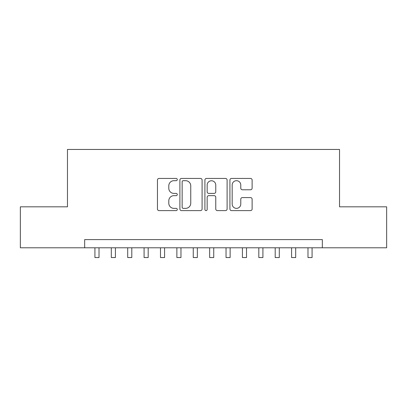 <?xml version="1.0" encoding="UTF-8"?>
<svg xmlns="http://www.w3.org/2000/svg" width="407" height="407" viewBox="0 0 407 407"><rect width="100%" height="100%" fill="white"/><g stroke="black" fill="none" stroke-linecap="round" stroke-linejoin="round"><path stroke-width="0.61" d="M177.279 179.563A1.124 1.124 0 0 0 176.15 178.439L159.061 178.439A1.608 1.608 0 0 0 157.453 180.047L157.453 209.005A1.608 1.608 0 0 0 159.061 210.612L176.15 210.612A1.124 1.124 0 0 0 177.279 209.488A1.124 1.124 0 0 0 176.15 208.364L173.942 208.364A5.149 5.149 0 0 1 168.793 203.215L168.793 200.799A5.149 5.149 0 0 1 173.942 195.655L176.15 195.655A1.124 1.124 0 0 0 177.279 194.526A1.124 1.124 0 0 0 176.15 193.401L173.942 193.401A5.149 5.149 0 0 1 168.793 188.253L168.793 185.841A5.149 5.149 0 0 1 173.942 180.693L176.15 180.693A1.124 1.124 0 0 0 177.279 179.563M250.514 189.779A1.608 1.608 0 0 0 252.121 188.171L252.121 180.047A1.608 1.608 0 0 0 250.514 178.439L231.532 178.439A1.608 1.608 0 0 0 229.924 180.047L229.924 209.005A1.608 1.608 0 0 0 231.532 210.612L250.514 210.612A1.608 1.608 0 0 0 252.121 209.005L252.121 199.191A1.608 1.608 0 0 0 250.514 197.583L242.389 197.583A1.608 1.608 0 0 0 240.781 199.191L240.781 204.06A4.304 4.304 0 0 1 236.477 208.364A4.304 4.304 0 0 1 232.173 204.06L232.173 184.997A4.304 4.304 0 0 1 236.477 180.693A4.304 4.304 0 0 1 240.781 184.997L240.781 188.171A1.608 1.608 0 0 0 242.389 189.779L250.514 189.779M84.676 247.792L20.35 247.792L20.35 206.817L67.47 206.817L67.47 149.455L339.53 149.455L339.53 206.817L386.65 206.817L386.65 247.792L322.324 247.792L322.324 239.596L84.676 239.596L84.676 247.792L322.324 247.792M202.091 180.047A1.608 1.608 0 0 0 200.483 178.439L181.502 178.439A1.608 1.608 0 0 0 179.894 180.047L179.894 209.005A1.608 1.608 0 0 0 181.502 210.612L200.483 210.612A1.608 1.608 0 0 0 202.091 209.005L202.091 180.047M206.517 178.439L225.498 178.439A1.608 1.608 0 0 1 227.106 180.047L227.106 209.005A1.608 1.608 0 0 1 225.498 210.612L217.374 210.612A1.608 1.608 0 0 1 215.766 209.005L215.766 197.263A1.608 1.608 0 0 0 214.158 195.655L208.771 195.655A1.608 1.608 0 0 0 207.158 197.263L207.158 209.488A1.124 1.124 0 0 1 206.034 210.612A1.124 1.124 0 0 1 204.909 209.488L204.909 180.047A1.608 1.608 0 0 1 206.517 178.439M183.272 180.693A1.124 1.124 0 0 0 182.143 181.817L182.143 207.234A1.124 1.124 0 0 0 183.272 208.364L185.602 208.364A5.149 5.149 0 0 0 190.751 203.215L190.751 185.841A5.149 5.149 0 0 0 185.602 180.693L183.272 180.693M215.766 185.078A4.304 4.304 0 0 0 211.462 180.774A4.304 4.304 0 0 0 207.158 185.078L207.158 191.794A1.608 1.608 0 0 0 208.771 193.401L214.158 193.401A1.608 1.608 0 0 0 215.766 191.794L215.766 185.078M94.923 247.792L94.923 257.545L99.018 257.545L99.018 247.792M111.309 247.792L111.309 257.545L115.41 257.545L115.41 247.792M127.701 247.792L127.701 257.545L131.797 257.545L131.797 247.792M144.088 247.792L144.088 257.545L148.189 257.545L148.189 247.792M160.48 247.792L160.48 257.545L164.576 257.545L164.576 247.792M176.867 247.792L176.867 257.545L180.962 257.545L180.962 247.792M193.259 247.792L193.259 257.545L197.354 257.545L197.354 247.792M209.646 247.792L209.646 257.545L213.741 257.545L213.741 247.792M226.038 247.792L226.038 257.545L230.133 257.545L230.133 247.792M242.424 247.792L242.424 257.545L246.52 257.545L246.52 247.792M258.811 247.792L258.811 257.545L262.912 257.545L262.912 247.792M275.203 247.792L275.203 257.545L279.299 257.545L279.299 247.792M291.59 247.792L291.59 257.545L295.691 257.545L295.691 247.792M307.982 247.792L307.982 257.545L312.077 257.545L312.077 247.792"/></g></svg>
